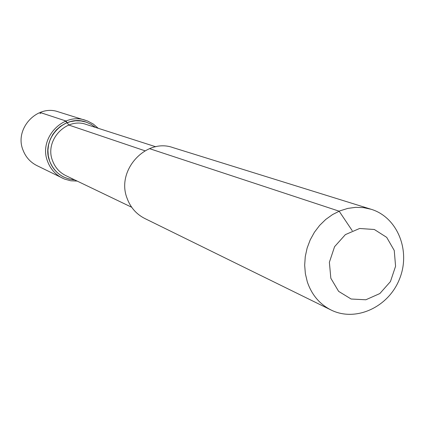 <?xml version="1.0" encoding="UTF-8"?>
<svg xmlns="http://www.w3.org/2000/svg" width="425" height="425" viewBox="0 0 425 425"><rect width="100%" height="100%" fill="white"/><g stroke="black" fill="none" stroke-linecap="round" stroke-linejoin="round"><path stroke-width="0.64" d="M330.831 278.237L329.375 262.273L334.581 246.675L345.392 234.605L359.608 228.485L374.356 229.5L386.707 237.373L394.251 250.484L395.574 266.247L390.437 281.594L379.849 293.547L365.84 299.774L351.13 299.019L338.619 291.353L330.831 278.237M49.656 161.133C40.758 139.357 64.276 114.091 85.834 122.023L90.982 124.238L95.582 127.447L91.194 124.36L86.296 122.172L81.058 120.971L75.661 120.79L70.3 121.656L65.158 123.526L60.424 126.347L56.259 130.018L52.822 134.412L50.23 139.363L48.578 144.707L47.919 150.248L48.285 155.789L49.656 161.133C52.381 168.38 57.125 173.708 63.877 177.119L69.142 179.047L74.688 179.887C62.688 178.766 54.342 172.513 49.656 161.133M131.676 207.246L65.886 175.658C59.548 172.497 55.101 167.524 52.551 160.746C44.274 140.462 66.247 116.965 86.286 124.461L155.773 146.774M331.027 309.99L144.776 218.487C136.329 214.184 130.417 207.421 127.048 198.193C115.977 170.361 145.892 137.705 173.007 147.624L371.158 209.281C397.582 217.292 410.98 250.931 399.543 278.943C388.583 307.147 355.72 322.352 331.027 309.99C319.616 304.178 311.711 294.791 307.302 281.839L305.362 273.684L304.677 265.189L305.267 256.578L307.126 248.072L310.202 239.897L314.415 232.262L319.658 225.377L325.784 219.406L332.642 214.513L340.043 210.816L347.793 208.404L355.698 207.336L363.556 207.634L371.158 209.281M77.185 181.082L70.683 180.768L64.419 179.031L36.863 165.575C30.276 162.222 25.643 157.022 22.971 149.977C14.211 128.738 37.113 104.141 58.283 111.823L87.539 121.003L93.282 124.047L98.218 128.292M62.438 178.149C55.393 174.558 50.447 168.98 47.595 161.41C38.261 138.577 62.857 112.057 85.494 120.28M352.245 230.695L339.145 211.188L149.51 148.644M145.005 150.801L68.781 125.035L65.965 121.003L40.04 112.455L65.965 121.003L67.134 122.676L64.621 120.557L41.204 112.843L39.961 113.624"/></g></svg>
